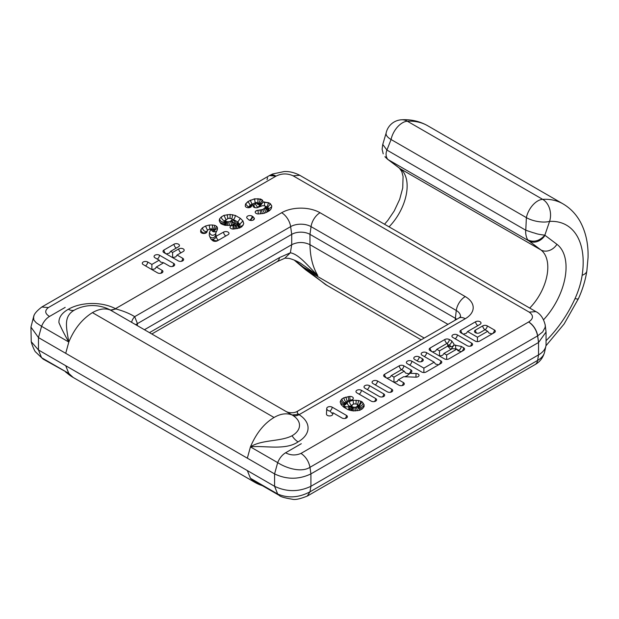 <?xml version="1.0" encoding="UTF-8"?>
<svg xmlns="http://www.w3.org/2000/svg" width="619" height="619" viewBox="0 0 619 619"><rect width="100%" height="100%" fill="white"/><g stroke="black" fill="none" stroke-linecap="round" stroke-linejoin="round"><path stroke-width="0.93" d="M30.95 327.103L31.236 341.703L38.471 349.983L38.471 337.587L41.574 326.306L36.328 322.863L33.844 320.077L33.581 316.882L30.95 327.103L38.471 337.587L274.581 473.906L277.676 462.625C279.502 458.184 282.14 454.903 285.591 452.775C290.551 455.429 295.689 455.638 300.996 453.41L528.618 321.988C533.369 325.223 536.364 329.85 537.609 335.885L538.538 342.485L538.538 354.88L310.908 486.302L309.98 491.834L537.609 360.413A12.906 7.451 60 0 1 535.071 364.576C537.013 363.523 542.345 360.289 544.558 352.219L545.857 346.245A25.689 14.833 180 0 1 538.538 354.88L537.609 360.413A24.373 14.075 0 0 0 544.558 352.219M144.506 329.679L291.719 244.683L290.365 252.776L285.011 258.015M135.723 324.604L291.719 234.353L291.719 244.683C297.801 241.797 303.89 241.797 309.972 244.683L447.963 324.356M545.161 324.658L546.059 332.001L538.569 342.469L310.908 473.906C298.799 479.655 286.69 479.655 274.581 473.906L274.581 486.302L65.715 365.713L68.81 373.419L67.262 373.265A38.525 38.525 0 0 0 73.166 377.458L254.788 482.317A38.525 38.525 0 0 0 262.324 485.66M131.669 322.267A12.906 8.171 153.1 0 1 134.687 316.665C129.905 313.663 123.676 311.094 116.008 308.951L115.459 308.68A34.006 19.63 0 0 0 68.384 309.245C61.892 312.928 58.743 317.385 58.937 322.615C61.273 328.232 64.569 334.709 68.81 342.036C66.21 326.793 63.424 316.34 74.419 310.096A12.906 7.451 60 0 1 68.384 309.245M286.759 411.805L288.439 412.432C292.245 413.105 295.302 412.68 297.592 411.171L297.236 412.989L299.062 414.684A34.006 19.63 180 0 1 298.095 441.865C285.22 450.802 263.748 445.2 250.44 446.895C261.427 439.505 280.655 441.757 292.06 435.745A12.906 7.451 -120 0 0 298.095 441.865M475.616 321.733L460.884 330.237A3.165 1.826 0 0 0 459.956 331.529A3.165 1.826 0 0 0 460.884 332.821L475.199 341.084A3.165 1.826 0 0 0 479.671 341.084L494.403 332.581A3.165 1.826 0 0 0 495.332 331.289A3.165 1.826 0 0 0 494.403 329.997L487.246 325.865A3.165 1.826 0 0 0 482.774 325.865L475.407 330.12A3.165 1.826 0 0 0 474.479 331.405A3.165 1.826 0 0 0 476.437 333.092A3.165 1.826 0 0 0 479.88 332.697L485.01 329.741L487.695 331.289L477.435 337.208L467.593 331.529L480.089 324.317A3.165 1.826 0 0 0 481.017 323.025A3.165 1.826 0 0 0 479.067 321.338A3.165 1.826 0 0 0 475.616 321.733A3.165 1.826 -120 0 0 477.853 325.602M377.466 380.979A3.165 1.826 0 0 0 374.015 380.584A3.165 1.826 0 0 0 372.065 382.271A3.165 1.826 0 0 0 372.994 383.563L387.308 391.827A3.165 1.826 0 0 0 390.751 392.229A3.165 1.826 0 0 0 392.709 390.535A3.165 1.826 0 0 0 391.781 389.25L377.466 380.979A3.165 1.826 120 0 1 375.23 384.856M364.088 404.687L362.092 401.832L358.695 400.524L353.078 400.238L346.779 402.342L347.066 401.104L350.493 400.067A3.165 1.826 0 0 0 353.31 398.249A3.165 1.826 0 0 0 349.797 396.439L343.924 397.754L341.866 398.938L340.164 401.878L341.115 404.617L343.738 407.147L348.226 409.739L353.457 410.939L359.771 410.296L362.517 408.71L364.088 406.59L364.088 404.687C362.749 407.751 360.73 408.292 358.037 406.304L357.767 405.275L356.358 407.101L354.083 407.287L352.327 406.892L351.878 406.01C351.685 407.588 350.633 408.509 348.714 408.772L349.441 406.288A3.42 1.973 180 0 1 346.036 406.784A3.42 1.973 180 0 1 343.677 405.283L344.11 406.528L343.189 406.606M430.097 348.01A3.165 1.826 0 0 0 429.176 349.302A3.165 1.826 0 0 0 430.097 350.594L444.419 358.858A3.165 1.826 0 0 0 448.891 358.858L463.623 350.354A3.165 1.826 0 0 0 464.552 349.062A3.165 1.826 0 0 0 463.623 347.77L461.217 346.385L454.021 345.046L454.021 344.118L451.708 340.891L449.309 339.506A3.165 1.826 0 0 0 444.837 339.506L430.097 348.01A3.165 1.826 -120 0 0 432.325 351.878M369.411 385.629A3.165 1.826 0 0 0 365.968 385.235A3.165 1.826 0 0 0 364.011 386.921A3.165 1.826 0 0 0 364.939 388.214L379.254 396.477A3.165 1.826 0 0 0 382.704 396.872A3.165 1.826 0 0 0 384.654 395.185A3.165 1.826 0 0 0 383.726 393.893L369.411 385.629A3.165 1.826 120 0 1 367.175 389.506M417.879 361.31A3.165 1.826 0 0 0 421.33 361.705A3.165 1.826 0 0 0 423.28 360.018A3.165 1.826 0 0 0 422.359 358.734L419.179 356.9A3.165 1.826 0 0 0 415.736 356.505A3.165 1.826 0 0 0 413.778 358.192A3.165 1.826 0 0 0 414.707 359.477L417.879 361.31M410.946 369.914L403.789 365.783A3.165 1.826 0 0 0 399.317 365.783L384.585 374.294A3.165 1.826 0 0 0 383.656 375.578A3.165 1.826 0 0 0 384.585 376.87L398.899 385.142A3.165 1.826 0 0 0 402.342 385.536A3.165 1.826 0 0 0 404.3 383.85A3.165 1.826 0 0 0 403.371 382.557L398.45 379.718L403.627 376.723L415.666 377.164A3.165 1.826 0 0 0 419.032 375.338A3.165 1.826 0 0 0 416.069 373.52L409.592 373.28L410.946 372.499A3.165 1.826 0 0 0 411.875 371.207A3.165 1.826 0 0 0 410.946 369.914A3.165 1.826 -60 0 1 408.71 373.791A3.165 1.826 -120 0 0 409.321 374.046M457.333 334.871A3.165 1.826 0 0 0 453.882 334.477A3.165 1.826 0 0 0 451.932 336.163A3.165 1.826 0 0 0 452.86 337.456L467.175 345.719A3.165 1.826 0 0 0 470.618 346.114A3.165 1.826 0 0 0 472.576 344.427A3.165 1.826 0 0 0 471.647 343.135L457.333 334.871A3.165 1.826 120 0 1 455.097 338.748M407.341 363.732L421.655 371.996A3.165 1.826 0 0 0 426.127 371.996L440.867 363.492A3.165 1.826 0 0 0 441.788 362.2A3.165 1.826 0 0 0 440.867 360.908L426.545 352.644A3.165 1.826 0 0 0 423.102 352.25A3.165 1.826 0 0 0 421.152 353.936A3.165 1.826 0 0 0 422.073 355.229L434.151 362.2L423.891 368.127L411.813 361.148A3.165 1.826 0 0 0 408.37 360.753A3.165 1.826 0 0 0 406.412 362.44A3.165 1.826 0 0 0 407.341 363.732M371.199 401.127A3.165 1.826 0 0 0 374.65 401.522A3.165 1.826 0 0 0 376.6 399.835A3.165 1.826 0 0 0 375.679 398.543L361.357 390.279A3.165 1.826 0 0 0 357.914 389.885A3.165 1.826 0 0 0 355.964 391.572A3.165 1.826 0 0 0 356.884 392.864L371.199 401.127M341.99 417.995A3.165 1.826 0 0 0 345.441 418.39A3.165 1.826 0 0 0 347.391 416.703A3.165 1.826 0 0 0 346.462 415.411L332.148 407.147A3.165 1.826 0 0 0 328.743 406.737A3.165 1.826 0 0 0 326.747 408.385L326.453 414.057A3.165 1.826 0 0 0 326.453 414.111A3.165 1.826 0 0 0 329.563 415.937A3.165 1.826 0 0 0 332.774 414.165L332.852 412.718L341.99 417.995M143.213 264.576L157.528 272.847A3.165 1.826 0 0 0 160.971 273.242A3.165 1.826 0 0 0 162.929 271.555A3.165 1.826 0 0 0 162 270.263L156.352 266.998L163.664 262.781L169.281 266.031A3.165 1.826 0 0 0 172.732 266.425A3.165 1.826 0 0 0 174.682 264.739A3.165 1.826 0 0 0 173.753 263.446L159.47 255.198A3.165 1.826 0 0 0 156.019 254.796A3.165 1.826 0 0 0 154.069 256.483A3.165 1.826 0 0 0 154.99 257.775L159.184 260.197L151.879 264.421L147.686 261.999A3.165 1.826 0 0 0 144.235 261.597A3.165 1.826 0 0 0 142.285 263.284A3.165 1.826 0 0 0 143.213 264.576M178.512 246.78A3.165 1.826 0 0 0 179.433 245.495A3.165 1.826 0 0 0 177.483 243.801A3.165 1.826 0 0 0 174.04 244.203L163.942 250.03A3.165 1.826 0 0 0 163.014 251.322A3.165 1.826 0 0 0 163.942 252.614L178.226 260.862A3.165 1.826 0 0 0 181.677 261.257A3.165 1.826 0 0 0 183.626 259.57A3.165 1.826 0 0 0 182.706 258.278L177.08 255.036L183.255 251.469A3.165 1.826 0 0 0 184.183 250.177A3.165 1.826 0 0 0 182.234 248.49A3.165 1.826 0 0 0 178.783 248.884L172.608 252.451L170.651 251.322L178.512 246.78M210.878 239.058L212.526 240.528A3.165 1.826 0 0 0 217.416 240.822L228.063 234.678A3.165 1.826 0 0 0 228.991 233.386A3.165 1.826 0 0 0 227.034 231.699A3.165 1.826 0 0 0 223.591 232.094L216.062 236.28L215.745 233.046L217.408 229.618L217.501 227.815L216.782 226.461L214.955 225.401L212.603 224.991L209.237 225.045L205.523 226.02L202.428 227.807L200.742 229.951L200.657 231.599A3.165 1.826 0 0 0 200.649 231.653A3.165 1.826 0 0 0 203.767 233.479A3.165 1.826 0 0 0 206.978 231.707L207.713 229.92L211.125 228.744L209.446 232.496L209.284 235.499L210.878 239.058M210.947 230.005L211.744 230.144L211.125 228.744A3.165 2.584 -176.9 0 0 214.282 231.39A3.288 1.896 0 0 0 211.241 229.432L212.178 229.409L212.603 224.991M233.959 225.362L232.968 225.409A3.165 1.826 0 0 0 230.051 227.227A3.165 1.826 0 0 0 233.456 229.045L239.685 227.962L241.89 226.693L243.747 223.714L242.927 220.913L240.334 218.337L235.359 215.458L230.106 214.46L224.001 215.35L221.277 216.929L219.521 218.979L219.25 220.844L220.898 223.691L225.037 225.324L230.562 225.347L234.114 224.333L237 222.592L237.301 223.606L236.737 224.504L233.959 225.362L234.284 229.015M253.952 204.665L255.345 203.86L253.952 204.665A3.165 1.826 0 0 0 253.024 205.957A3.165 1.826 0 0 0 254.974 207.644A3.165 1.826 0 0 0 258.425 207.241L262.502 205.678L264.971 205.833L265.358 206.467L264.893 207.969L262.758 209.477L258.092 210.298A3.165 1.826 0 0 0 255.206 212.124A3.165 1.826 0 0 0 258.641 213.942L264.027 213.362L268.932 211.079L270.72 209.501L271.493 207.914L271.78 205.995L270.371 203.713L268.646 202.893L263.067 202.158L262.487 200.138L260.545 199.016L254.479 198.831L247.925 201.539L245.542 203.984L245.279 205.732A3.165 1.826 0 0 0 245.271 205.895A3.165 1.826 0 0 0 248.296 207.721A3.165 1.826 0 0 0 251.585 206.05L253.016 203.767L256.251 202.444A1.269 0.727 0 0 1 256.63 202.537L257.605 204.27L260.026 205.106A4.217 2.43 0 0 0 256.777 203.349M255.345 203.86L256.63 202.537M263.067 201.987L268.646 202.715L270.371 203.713M248.312 219.389A3.165 1.826 0 0 0 251.856 220.449A3.165 1.826 0 0 0 254.378 218.662A3.165 1.826 0 0 0 254.115 217.927L252.111 216.108A3.165 1.826 0 0 0 248.66 215.714A3.165 1.826 0 0 0 246.71 217.401A3.165 1.826 0 0 0 247.639 218.693L248.312 219.389M277.683 462.625C285.831 467.941 301.058 473.04 309.98 467.306L310.908 473.906L310.908 486.302C298.799 492.051 286.69 492.051 274.581 486.302L277.683 494.008C288.059 498.434 298.83 497.707 309.98 491.834L307.388 495.889M277.683 494.008L279.146 495.339L256.692 482.402L250.44 478.278L259.787 484.19M43.005 359.028L35.252 351.638L43.028 359.043L68.81 373.419L41.566 357.689L38.471 349.983L65.715 365.713M65.668 372.104L67.146 373.149M33.581 316.882L34.006 315.922M269.621 175.61L276.012 176.144L48.39 307.566C44.522 310.63 44.885 313.593 49.481 316.456L65.181 307.395M74.419 310.096A25.472 14.709 180 0 1 77.228 308.688A38.525 38.525 0 0 1 107.621 308.688A25.472 14.709 180 0 1 109.679 309.67L292.083 414.962L298.621 414.382M109.679 309.67A12.906 7.142 118 0 0 115.459 308.68L281.645 212.735A12.906 7.451 -120 0 1 290.636 226.631L291.719 234.353A12.906 7.451 0 0 1 309.972 234.353L455.182 318.189A12.906 7.451 180 0 1 456.745 319.28M65.715 353.317L68.81 342.036C74.295 328.851 82.165 319.048 92.424 312.634C99.257 308.804 105.269 307.96 110.461 310.104L116.008 308.951M292.06 435.745A25.472 14.709 0 0 0 292.787 415.388L292.083 414.962C286.512 412.858 280.5 413.701 274.047 417.492C264.12 423.419 256.243 433.223 250.44 446.895L277.676 462.625M292.787 415.388A12.906 7.753 122.1 0 0 299.062 414.684L465.248 318.739A12.906 7.451 60 0 0 458.795 318.096L460.652 316.657M229.409 225.401L228.837 221.764L226.221 221.602L225.726 219.969L228.69 218.198L231.908 218.755L232.752 214.646M225.641 220.534L225.626 220.836C224.442 223.32 222.554 223.846 219.954 222.43M225.641 220.55L225.254 221.269C222.538 222.708 220.627 221.942 219.521 218.979M225.61 220.65C223.343 220.882 221.896 219.644 221.277 216.929M225.997 219.66L224.001 215.35M227.753 218.414L227.204 214.6M230.075 218.136L230.106 214.46M227.614 225.494L227.645 221.826M226.144 225.401L226.701 221.757M224.983 225.308L226.337 221.664M223.946 225.053L226.221 221.602M222.329 224.519C224.465 224.24 225.68 223.165 225.974 221.277M231.808 224.991L230.376 221.331L228.837 221.764M232.326 219.9L232.287 219.892C233.928 219.613 234.949 218.136 235.359 215.458M163.664 262.781L160.499 262.023L159.184 260.197M156.352 266.998L155.044 268.824L151.879 269.582L151.879 264.421M163.942 250.03A3.165 1.826 -120 0 0 166.163 253.898L169.335 253.148L170.651 251.322M172.608 252.451L172.608 257.62L175.773 256.862L177.08 255.036M215.636 235.158L215.629 235.266C214.46 237.998 212.526 238.547 209.826 236.907M209.446 232.496C210.878 235.622 212.905 236.102 215.544 233.951L215.737 233.278M207.017 231.026L206.599 232.04C203.86 233.634 201.91 232.937 200.742 229.951M206.854 231.491L206.916 231.452C204.603 231.808 203.109 230.593 202.428 227.807M207.473 230.229L205.523 226.02M209.787 228.914L209.237 225.045M235.955 228.844L235.189 225.2M237.371 228.659L235.901 224.983M239.174 228.117L236.737 224.504M240.683 227.39C238.578 227.057 237.387 225.958 237.108 224.093M268.646 202.715L267.037 206.769L267.818 207.226L270.371 203.883L271.756 206.135M264.692 201.902L264.406 205.717M262.487 200.138L258.046 198.823L254.479 199.001L250.238 200.378L247.925 201.717L245.542 204.162L245.279 205.732M260.545 199.016L259.036 203.133L259.833 203.597L262.487 200.316L263.106 201.717M258.046 198.653L257.798 202.955L259.036 203.133M254.479 198.831L255.229 202.777M250.238 200.2L252.041 204.154L252.916 203.868M247.925 201.539L250.3 205.16L252.041 204.154M245.542 203.984L248.428 207.086L250.3 205.16M265.358 206.467L265.644 207.651L268.352 208.827L267.276 207.086L265.358 206.692M265.242 207.257L268.151 210.151L268.352 208.827M264.893 207.969L267.609 211.265L268.151 210.151M263.996 208.765L266.294 212.425L267.609 211.265M262.758 209.477L264.406 213.215M261.38 209.996L262.286 213.648M260.142 210.197L260.514 213.849M265.443 207.195L267.276 207.086M256.63 202.715L255.345 204.038L257.713 207.481L260.026 205.106M252.382 204.417L250.641 205.315L251.662 205.523M250.641 205.315L248.846 207.156L251.6 205.957M259.833 203.597L260.142 204.309L263.06 202.251M260.142 204.309L259.825 206.437L263.067 202.158M267.818 207.226L268.785 208.796L271.64 206.893M268.785 208.796L268.576 210.189L270.209 209.949M268.576 210.189L268.313 211.435M253.225 216.751L250.432 220.434M243.159 225.192C240.768 226.809 238.841 226.477 237.387 224.202L237.301 223.606M231.908 218.755L231.916 219.985L230.376 221.331M233.626 224.473L231.158 220.875M235.715 223.413A3.288 1.896 0 0 0 233.928 224.349L235.019 223.064C233.139 222.608 232.11 221.579 231.916 219.985M235.019 223.064L235.197 221.85L232.017 219.304M232.024 219.436L234.996 220.859L234.408 220.078L237.804 222.035L240.118 224.867A3.165 2.546 -16.4 0 1 237.301 223.668M232.195 219.799L234.408 220.078M240.334 218.337L237.804 222.035M211.102 229.061C212 231.738 213.834 232.473 216.611 231.258M214.236 241.271L213.106 239.599L211.149 239.298M212.178 229.409L214.321 230.639L217.493 228.047M242.927 220.913L239.901 224.124M213.772 240.861L213.222 240.961M213.276 229.595L214.955 225.401M213.988 230.013L216.782 226.461M423.891 372.53L423.891 368.127M434.151 362.2L435.466 364.026L438.623 364.784A3.165 1.826 -60 0 0 440.867 360.908M332.148 407.147A3.165 1.826 -60 0 1 329.912 411.016L331.993 413.291L332.844 412.919M386.821 378.163L389.978 377.412L391.293 375.578L401.553 369.659L404.238 371.207L405.546 373.033L408.71 373.791M404.238 371.207L393.978 377.133L391.293 375.578M404.78 376.77L407.48 375.571L409.592 373.28M398.45 379.718L397.143 381.544L393.978 382.294L393.978 377.133M432.333 351.886L435.497 351.128L436.813 349.302L447.073 343.375L447.699 344.118L447.699 346.114L450.764 349.433M450.88 349.449L454.021 345.046M447.699 346.114L439.498 350.849L439.498 356.018L442.655 355.26L443.97 353.434L452.172 348.698L456.745 348.961L458.222 350.888L461.387 351.646A3.165 1.826 120 0 0 463.623 347.77M439.498 350.849L436.813 349.302M446.655 359.391L446.655 354.981L443.97 353.434M456.915 349.062L446.655 354.981M362.595 408.61C359.949 409.082 358.339 408.161 357.767 405.847M359.856 410.25L357.186 406.621M351.878 406.01L352.459 404.547L354.377 403.89L357.001 404.122L357.767 405.275M357.836 405.824C360.42 406.915 362.185 405.987 363.144 403.039M357.573 410.714L356.358 407.101M357.805 405.693A3.165 2.314 139.1 0 0 359.832 405.886L359.492 405.499L362.092 401.832M355.747 410.939L355.407 407.287M353.875 410.939L354.083 407.287M359.492 405.499L359.09 405.267L360.97 401.182M357.589 404.965L358.695 400.524M352.343 410.807L353.139 407.178M355.971 403.936L356.188 400.238M353.557 404.091L353.078 400.238M351.855 405.638C350.462 404.841 349.65 403.34 349.41 401.143M351.754 406.018L349.789 406.087M346.617 401.878L346.501 402.567C344.884 404.803 342.926 405.019 340.628 403.209M346.57 402.327L346.3 402.729C343.653 404.075 341.796 403.248 340.729 400.245M346.478 402.489L346.3 402.613C344.025 402.977 342.547 401.754 341.866 398.938M346.601 402.126C345.077 401.414 344.179 399.951 343.924 397.754M347.097 401.081L345.843 397.065M348.195 396.539L348.752 400.331M463.12 334.113L466.285 333.355L467.593 331.529M477.435 341.618L477.435 337.208M494.403 329.997A3.165 1.826 -60 0 1 492.182 333.865L489.01 333.115L487.695 331.289M349.34 410.118L349.07 409.809L352.095 406.629M349.665 410.235A3.165 2.314 139.1 0 0 352.319 406.892L352.319 406.892A3.165 1.331 109.1 0 1 351.035 410.66M351.878 405.329L351.476 406.536L348.714 407.534M529.717 308.061A39.809 22.988 120 0 0 540.905 249.929L528.99 240.953L388.322 159.741A15.436 8.914 -60 0 1 387.347 158.797C385.815 156.197 385.676 153.288 386.914 150.061L391.076 139.515L526.374 217.633L525.786 230.237L533.098 232.69C536.41 233.425 535.605 234.028 544.844 235.181A2.53 1.462 120 0 0 545.006 235.336L556.93 244.312A52.716 30.439 -60 0 1 543.575 319.737M421.175 339.816L325.478 284.531L294.59 260.228M401.576 119.784A16.705 16.705 0 0 0 386.117 133.108A16.705 6.817 11.6 0 0 391.076 139.515A16.705 9.641 120 0 1 402.482 122.825A16.705 9.641 120 0 1 407.356 121.223A97.601 56.352 -60 0 1 427.667 125.734C419.697 121.239 411.001 119.25 401.576 119.784L401.576 119.784A16.705 12.767 -93.1 0 1 407.356 121.223L542.654 199.341A16.705 12.767 86.9 0 1 549.587 221.393L544.844 235.181C539.621 240.938 534.011 242.547 528.015 240.01C526.467 238.694 525.268 233.139 525.786 230.237L386.914 150.061L382.759 144.428M546.059 332.001L546.059 344.396A25.689 14.833 180 0 1 545.857 346.245M276.012 176.144L276.035 176.136A12.906 7.436 -119.9 0 0 269.629 175.471L272.631 173.993L284.098 171.564C288.957 171.239 294.11 172.438 299.542 175.169L535.659 311.489C540.426 313.787 543.621 318.367 545.246 325.238L545.177 327.304L542.708 331.9L537.656 335.862L538.576 342.462L537.609 335.885L309.98 467.306C308.742 461.271 305.747 456.636 300.996 453.41M300.571 263.237L317.81 275.494C308.409 266.634 299.271 254.363 290.365 252.776L279.525 257.574L149.574 332.596M460.466 316.874A14.438 8.333 0 0 0 456.265 310.467L311.055 226.631L309.972 234.353L309.972 244.683C310.204 257.04 312.819 267.307 317.81 275.494L303.65 267.323A16.705 3.374 133 0 1 302.683 267.114M387.347 158.797L384.972 156.638M279.525 257.574A12.906 7.451 60 0 1 276.995 261.729L151.903 333.951M137.372 323.466L137.364 325.555L137.387 323.458L134.687 316.665L290.636 226.631A14.438 8.333 180 0 1 311.055 226.631A12.906 7.451 -60 0 1 320.038 212.735A27.151 15.676 0 0 0 281.645 212.735M320.038 212.735L465.248 296.571A27.151 15.676 180 0 1 465.248 318.739M528.641 321.973A12.906 7.467 59.9 0 1 537.656 335.862L537.64 335.869A12.906 7.467 59.9 0 0 528.634 321.981L528.641 321.973C533.516 318.746 533.702 315.466 529.206 312.131L293.097 175.811L299.449 175.316M41.937 306.923L269.59 175.487A12.906 7.436 -119.9 0 0 269.59 175.494A12.906 7.436 -119.9 0 1 276.028 176.136C281.622 173.32 287.309 173.212 293.097 175.811M247.337 470.572L250.44 478.278L277.676 494.008M250.44 478.278L254.734 482.216M68.81 373.419L73.158 377.458M68.81 342.036L41.566 326.306M48.39 307.566L42.007 307.024M41.574 326.306C43.407 321.888 46.046 318.607 49.481 316.456M274.047 417.492L92.424 312.634M247.337 458.176L250.44 446.895M285.591 452.775L301.291 443.707M162 270.263A3.165 1.826 -60 0 1 160.762 273.288M172.523 266.472A3.165 1.826 120 0 0 173.753 263.446M159.47 255.198A3.165 1.826 -60 0 1 157.226 259.067M145.45 265.868A3.165 1.826 120 0 0 147.686 261.999M174.04 244.203A3.165 1.826 -120 0 0 176.276 248.072M181.468 261.303A3.165 1.826 120 0 0 182.706 258.278M178.783 248.884A3.165 1.826 -120 0 0 181.019 252.761M233.131 229.053L232.968 225.409M265.358 206.645L264.893 208.146L262.758 209.655L258.092 210.298M258.27 213.942L258.092 210.475A3.165 1.826 0 0 0 255.206 212.209M255.121 207.674A2.948 1.702 -120 0 1 253.952 204.835A3.165 1.826 0 0 0 253.032 206.042M265.891 212.657L266.294 212.425M248.846 207.156L248.761 207.705M248.327 207.721L248.428 207.086M256.661 203.009L257.798 202.955M265.327 206.421L267.037 206.769M268.004 211.373L267.199 212.077M254.115 217.927A3.165 2.368 -37.1 0 1 253.132 220.109M252.111 216.108A3.165 1.826 -60 0 1 249.875 219.985A3.165 1.826 120 0 1 249.457 220.178M235.197 221.85L234.996 220.859M225.827 235.963A3.165 1.826 60 0 1 223.591 232.094M216.279 236.311A3.165 1.826 -120 0 0 218.515 240.187M216.062 236.28A3.165 2.522 -20.9 0 1 212.975 239.251A3.288 1.896 0 0 0 215.257 240.667A3.288 1.896 0 0 0 218.499 240.195M214.321 230.639L214.282 231.39M240.118 224.867A3.288 1.896 0 0 0 237.209 223.297M470.409 346.16A3.165 1.826 120 0 0 471.647 343.135M409.577 365.024A3.165 1.826 120 0 0 411.813 361.148M426.545 352.644A3.165 1.826 -60 0 1 424.309 356.521M375.679 398.543A3.165 1.826 -60 0 1 374.441 401.569M361.357 390.279A3.165 1.826 -60 0 1 359.121 394.156M346.462 415.411A3.165 1.826 -60 0 1 345.224 418.436M326.747 408.385A3.165 2.584 -177 0 0 329.912 411.016M384.585 374.294A3.165 1.826 -120 0 0 386.805 378.155M399.317 365.783A3.165 1.826 -120 0 0 401.553 369.659A3.165 1.826 120 0 0 403.789 365.783M402.133 385.583A3.165 1.826 120 0 0 403.371 382.557M416.069 373.52L415.937 377.164M422.359 358.734A3.165 1.826 -60 0 1 421.121 361.751M419.179 356.9A3.165 1.826 -60 0 1 416.943 360.769M382.488 396.918A3.165 1.826 120 0 0 383.726 393.893M449.309 339.506A3.165 1.826 -60 0 1 447.073 343.375A3.165 1.826 -120 0 1 444.837 339.506M447.893 344.922L447.699 344.118A3.165 2.584 180 0 0 450.856 346.702L449.471 344.768A3.165 1.826 120 0 0 451.708 340.891M449.471 344.768A3.165 1.826 -60 0 1 447.963 344.961M450.856 346.702A3.165 2.584 180 0 0 454.021 344.118M455.63 349.456L455.63 345.046M457.712 350.532A3.165 1.826 120 0 0 458.981 350.253A3.165 1.826 120 0 0 461.217 346.385M359.09 405.267L358.416 405.066A3.172 1.834 180 0 1 359.832 405.886M357.782 405.522A3.165 1.153 106.1 0 0 358.416 405.066M347.205 402.42A3.165 1.826 -120 0 0 349.441 406.288M346.779 402.342A3.165 2.53 -19.1 0 1 343.677 405.283M349.797 396.439L350.029 400.098M390.543 392.268A3.165 1.826 120 0 0 391.781 389.25M460.884 330.237A3.165 1.826 -120 0 0 463.105 334.105M475.407 330.12A3.165 1.826 -120 0 0 476.645 333.138M482.774 325.865A3.165 1.826 -120 0 0 485.01 329.741A3.165 1.826 120 0 0 487.246 325.865M458.981 350.253L457 349.573M349.07 409.809L348.714 408.772M344.11 406.528L346.23 408.571M389.049 226.848A39.809 22.988 120 0 0 400.238 168.716L388.322 159.741A12.906 10.515 127 0 1 387.448 159.16L385.003 156.8M556.93 244.312A12.906 10.515 -53 0 1 540.905 249.929L400.238 168.716A12.906 10.515 127 0 1 399.371 168.136L387.448 159.16M546.059 340.721A86.041 49.675 120 0 0 575.028 298.606A60.353 34.842 120 0 0 582.146 275.269A80.903 46.711 120 0 0 549.587 221.393A16.705 6.817 -168.4 0 1 526.374 217.633A16.705 9.641 120 0 1 537.779 200.935A16.705 9.641 120 0 1 542.654 199.341A97.601 56.352 -60 0 1 562.965 203.844L427.667 125.734M424.232 338.051L306.629 270.155A16.705 3.644 131.5 0 1 305.755 269.915M529.206 312.131L535.567 311.636M562.965 203.844C570.347 208.193 576.15 214.22 580.367 221.942C585.86 232.295 588.421 244.149 588.05 257.512L586.851 270.967A16.705 7.645 -171.3 0 1 582.146 275.269M586.851 270.967C585.412 280.237 582.603 289.483 578.417 298.698A16.705 2.267 -155.6 0 1 575.028 298.606M545.006 235.336A12.906 10.515 -53 0 1 528.99 240.953A15.436 8.914 -60 0 1 528.015 240.01M465.248 296.571A12.906 7.451 -60 0 0 456.265 310.467L455.182 320.185M267.501 178.032A12.906 7.436 -119.9 0 0 267.06 179.649M267.625 177.761A12.906 7.436 -119.9 0 0 267.068 179.642M307.45 495.989L535.071 364.576M297.592 411.171L458.795 318.096M307.442 495.997C300.122 498.96 295.07 500.036 292.269 499.216C284.732 497.986 280.368 496.709 279.161 495.37M35.237 351.584C35.438 352.157 32.327 346.508 31.236 341.703M41.93 306.931C36.591 310.978 33.828 314.313 33.635 316.928L33.612 317.005M237.51 223.954L237.085 223.18M578.417 298.698L564.11 323.985L545.935 345.828M327.296 285.614L305.778 269.93L294.157 260.042M382.735 144.506L386.117 133.108M384.538 224.24L387.819 220.41L394.226 210.955L399.673 199.357L402.729 187.983L403.07 176.469L401.77 171.509L399.371 168.136M382.743 144.475L382.116 149.272L383.207 153.852M276.995 261.729L285.026 258.138L289.081 258.386C295.232 259.988 299.828 262.82 300.819 263.385L300.819 263.385"/></g></svg>
